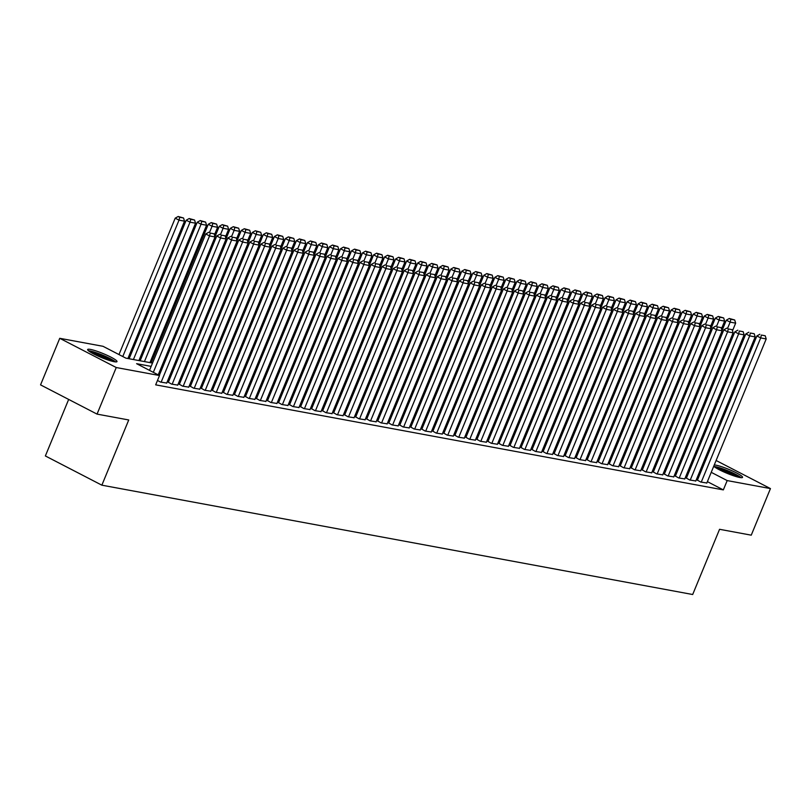<?xml version="1.0" encoding="UTF-8"?>
<svg xmlns="http://www.w3.org/2000/svg" width="811" height="811" viewBox="0 0 811 811"><rect width="100%" height="100%" fill="white"/><g stroke="black" fill="none" stroke-linecap="round" stroke-linejoin="round"><path stroke-width="1.22" d="M714.258 464.967A15.865 2.139 -157.6 0 1 715.961 465.169A15.865 2.139 -157.6 0 1 732.779 471.12A15.865 2.139 -157.6 0 1 742.541 477.375A15.865 2.139 -157.6 0 1 739.784 477.486A15.865 2.139 -157.6 0 1 725.308 472.57A15.865 2.139 -157.6 0 1 713.731 466.244M114.239 361.726A15.865 2.139 -157.6 0 1 97.421 355.776A15.865 2.139 -157.6 0 1 87.659 349.521A15.865 2.139 -157.6 0 1 90.416 349.409A15.865 2.139 -157.6 0 1 107.234 355.36A15.865 2.139 -157.6 0 1 116.997 361.615A15.865 2.139 -157.6 0 1 114.239 361.726M68.661 399.428L45.365 455.954L101.862 485.181L692.685 594.514L719.56 529.299L751.25 535.169L770.45 488.587L727.183 480.578L711.227 472.326M101.862 485.181L128.736 419.966L97.046 414.107L40.55 384.88L59.75 338.309L103.017 346.307L125.918 358.158L152.509 363.075M683.308 453.694L684.525 453.917M694.338 455.741L695.544 455.964M705.357 457.779L706.563 458.002M697.44 480.153L700.704 482.028L706.827 483.001M686.41 478.115L689.674 479.99L695.808 480.964M675.391 476.077L678.655 477.953L684.778 478.916M664.371 474.04L667.635 475.905L673.759 476.878M653.342 472.002L656.606 473.867L662.739 474.84M642.322 469.954L645.586 471.83L651.709 472.803M631.303 467.917L634.567 469.792L640.69 470.765M620.273 465.879L623.537 467.754L629.671 468.717M609.254 463.841L612.518 465.707L618.641 466.68M598.234 461.794L601.498 463.669L607.621 464.642M587.205 459.756L590.469 461.631L596.602 462.605M576.185 457.718L579.449 459.594L585.572 460.567M565.166 455.681L568.43 457.556L574.553 458.519M554.136 453.643L557.4 455.508L563.533 456.481M543.117 451.595L546.381 453.471L552.504 454.444M532.097 449.558L535.361 451.433L541.484 452.406M521.067 447.52L524.332 449.395L530.465 450.358M510.048 445.482L513.312 447.348L519.435 448.321M499.029 443.445L502.293 445.31L508.416 446.283M487.999 441.397L491.263 443.272L497.396 444.246M476.98 439.359L480.244 441.235L486.367 442.208M465.96 437.322L469.224 439.197L475.347 440.16M454.93 435.284L458.195 437.149L464.328 438.122M443.911 433.246L447.175 435.112L453.298 436.085M432.892 431.199L436.156 433.074L442.279 434.047M421.862 429.161L425.126 431.036L431.259 432.01M410.842 427.123L414.107 428.999L420.23 429.962M399.823 425.086L403.087 426.951L409.21 427.924M388.793 423.038L392.068 424.913L398.191 425.887M377.774 421L381.038 422.876L387.161 423.849M366.754 418.963L370.019 420.838L376.142 421.801M355.725 416.925L358.999 418.79L365.122 419.763M344.705 414.887L347.97 416.753L354.093 417.726M333.686 412.84L336.95 414.715L343.073 415.688M322.656 410.802L325.931 412.677L332.054 413.651M311.637 408.764L314.901 410.64L321.024 411.603M300.617 406.727L303.882 408.592L310.005 409.565M289.588 404.689L292.862 406.554L298.985 407.527M278.568 402.641L281.833 404.517L287.956 405.49M267.549 400.604L270.813 402.479L276.936 403.452M256.519 398.566L259.794 400.441L265.917 401.404M245.5 396.528L248.764 398.394L254.887 399.367M234.48 394.481L237.745 396.356L243.868 397.329M223.451 392.443L226.725 394.318L232.848 395.292M212.431 390.405L215.696 392.281L221.819 393.254M201.412 388.368L204.676 390.243L210.799 391.206M190.382 386.33L193.657 388.195L199.78 389.168M179.363 384.282L182.627 386.158L188.75 387.131M168.343 382.245L171.608 384.12L177.731 385.093M157.476 380.471L160.588 382.082L166.711 383.045M151.15 366.379L136.603 363.683L159.514 375.534L155.671 384.85L723.341 489.895L707.385 481.643M698.453 477.679L697.247 477.456M687.434 475.641L686.228 475.418M676.404 473.604L675.198 473.381M665.385 471.566L664.179 471.343M654.365 469.528L653.159 469.295M643.336 467.481L642.13 467.258M632.316 465.443L631.11 465.22M621.297 463.405L620.091 463.182M610.267 461.368L609.061 461.145M599.248 459.32L598.042 459.097M588.228 457.282L587.022 457.059M577.199 455.245L575.992 455.022M566.179 453.207L564.973 452.984M555.16 451.169L553.954 450.946M544.13 449.122L542.924 448.899M533.111 447.084L531.904 446.861M522.091 445.046L520.885 444.823M511.072 443.009L509.855 442.786M500.042 440.971L498.836 440.738M489.023 438.923L487.816 438.7M478.003 436.886L476.787 436.663M466.974 434.848L465.767 434.625M455.954 432.81L454.748 432.587M444.935 430.763L443.718 430.54M433.905 428.725L432.699 428.502M422.886 426.687L421.679 426.464M411.866 424.65L410.65 424.427M400.837 422.612L399.63 422.389M389.817 420.564L388.611 420.341M378.798 418.527L377.581 418.304M367.768 416.489L366.562 416.266M356.749 414.451L355.542 414.228M345.729 412.414L344.513 412.191M334.7 410.366L333.493 410.143M323.68 408.328L322.474 408.105M312.661 406.291L311.444 406.068M301.631 404.253L300.425 404.03M290.612 402.215L289.405 401.982M279.592 400.168L278.376 399.945M268.563 398.13L267.356 397.907M257.543 396.092L256.337 395.869M246.524 394.055L245.307 393.832M235.494 392.007L234.288 391.784M224.475 389.969L223.268 389.746M213.455 387.932L212.239 387.709M202.426 385.894L201.219 385.671M191.406 383.856L190.2 383.633M180.387 381.809L179.17 381.586M169.357 379.771L168.151 379.548M97.046 414.107L116.247 367.525L59.75 338.309M716.103 460.486L770.45 488.587M723.341 489.895L727.183 480.578M159.514 375.534L116.247 367.525M702.296 468.363L701.089 468.14M691.276 466.325L690.06 466.102M680.247 464.287L679.04 464.064M669.227 462.25L668.021 462.027M658.208 460.212L656.991 459.989M647.178 458.164L645.972 457.941M636.159 456.127L634.952 455.904M625.139 454.089L623.923 453.866M614.109 452.051L612.903 451.828M603.09 450.014L601.884 449.781M592.071 447.966L590.854 447.743M581.041 445.928L579.835 445.705M570.021 443.891L568.815 443.668M559.002 441.853L557.786 441.63M547.972 439.805L546.766 439.582M536.953 437.768L535.747 437.545M525.933 435.73L524.717 435.507M514.904 433.692L513.698 433.469M503.884 431.655L502.678 431.432M492.865 429.607L491.648 429.384M481.835 427.569L480.629 427.346M470.816 425.532L469.61 425.309M459.796 423.494L458.58 423.271M448.767 421.456L447.56 421.233M437.747 419.409L436.541 419.186M426.728 417.371L425.511 417.148M415.698 415.333L414.492 415.11M404.679 413.296L403.472 413.073M393.659 411.248L392.443 411.025M382.63 409.21L381.423 408.987M371.61 407.173L370.404 406.95M360.591 405.135L359.374 404.912M349.561 403.097L348.355 402.874M338.542 401.05L337.335 400.827M327.522 399.012L326.306 398.789M316.493 396.974L315.286 396.751M305.473 394.937L304.267 394.714M294.454 392.899L293.237 392.676M283.424 390.851L282.218 390.628M272.405 388.814L271.198 388.591M261.385 386.776L260.169 386.553M250.356 384.738L249.149 384.515M239.336 382.701L238.13 382.468M228.317 380.653L227.1 380.43M217.287 378.615L216.081 378.392M206.268 376.578L205.061 376.355M195.248 374.54L194.042 374.317M184.219 372.492L183.012 372.269M173.199 370.455L171.993 370.232M162.18 368.417L160.973 368.194M692.736 462.767L691.671 462.209M682.963 457.708L681.889 457.151M162.332 364.899L163.538 365.122M173.351 366.937L174.558 367.16M184.371 368.975L185.577 369.198M195.4 371.012L196.607 371.235M206.42 373.05L207.626 373.283M217.439 375.098L218.646 375.321M228.469 377.135L229.675 377.358M239.488 379.173L240.695 379.396M250.508 381.211L251.714 381.434M261.537 383.258L262.744 383.481M272.557 385.296L273.763 385.519M283.576 387.334L284.783 387.557M294.606 389.371L295.812 389.594M305.625 391.409L306.832 391.632M316.645 393.457L317.851 393.68M327.674 395.494L328.881 395.717M338.694 397.532L339.9 397.755M349.713 399.57L350.92 399.793M360.743 401.607L361.949 401.83M371.762 403.655L372.969 403.878M382.782 405.693L383.988 405.916M393.811 407.73L395.018 407.953M404.831 409.768L406.037 409.991M415.85 411.816L417.057 412.039M426.88 413.853L428.086 414.076M437.899 415.891L439.106 416.114M448.919 417.929L450.125 418.152M459.949 419.966L461.155 420.189M470.968 422.014L472.174 422.237M481.987 424.052L483.194 424.275M493.017 426.089L494.223 426.312M504.036 428.127L505.243 428.35M515.056 430.165L516.262 430.388M526.075 432.212L527.292 432.435M537.105 434.25L538.311 434.473M548.124 436.288L549.331 436.511M559.144 438.325L560.36 438.548M570.174 440.363L571.38 440.596M581.193 442.411L582.399 442.634M592.212 444.448L593.429 444.671M603.242 446.486L604.448 446.709M614.262 448.524L615.468 448.747M625.281 450.571L626.497 450.794M636.311 452.609L637.517 452.832M647.33 454.647L648.536 454.87M658.35 456.684L659.566 456.907M669.379 458.722L670.585 458.945M680.399 460.77L681.605 460.993M691.418 462.807L692.635 463.03M153.33 372.33L209.552 235.94L205.73 233.963L149.508 370.363M158.216 374.864L215.057 236.954L209.552 235.94L210.231 233.071L214.084 233.791L210.231 233.071M205.73 233.963L208.701 232.281M214.084 233.791L215.057 236.954M122.785 356.536L179.008 220.146L184.523 221.16L127.905 358.523M179.687 217.277L183.55 217.997L178.167 216.486L179.687 217.277L179.008 220.146L175.196 218.169L118.974 354.569M184.523 221.16L183.55 217.997M178.167 216.486L175.196 218.169M89.565 351.568A13.726 1.855 -157.6 0 1 91.41 351.731A13.726 1.855 -157.6 0 1 104.467 356.211A13.726 1.855 -157.6 0 1 114.199 361.716M115.547 361.909A15.764 2.129 22.4 0 0 103.909 355.664A15.764 2.129 22.4 0 0 89.879 350.94A15.764 2.129 22.4 0 0 88.47 350.747M111.279 361.017A12.712 1.713 22.4 0 0 92.13 353.12M715.109 467.329A13.726 1.855 -157.6 0 1 728.542 471.343A13.726 1.855 -157.6 0 1 739.744 477.476M736.824 476.777A12.712 1.713 22.4 0 0 728.065 472.387A12.712 1.713 22.4 0 0 717.674 468.88M741.092 477.669A15.764 2.129 22.4 0 0 728.734 471.12A15.764 2.129 22.4 0 0 714.015 466.507M161.136 382.184L220.572 237.978L216.75 236.001L159.291 375.422M166.65 383.197L226.087 238.992L220.572 237.978L221.251 235.119L225.113 235.829L221.251 235.119M216.75 236.001L219.72 234.328M225.113 235.829L226.087 238.992M172.155 384.221L231.591 240.015L227.779 238.039L168.282 382.397M177.67 385.245L237.106 241.039L231.591 240.015L232.27 237.157L236.133 237.866L232.27 237.157M227.779 238.039L230.75 236.366M236.133 237.866L237.106 241.039M183.185 386.259L242.621 242.053L238.799 240.086L179.302 384.434M188.689 387.283L248.125 243.077L242.621 242.053L243.3 239.194L247.152 239.904L243.3 239.194M238.799 240.086L241.769 238.404M247.152 239.904L248.125 243.077M194.204 388.297L253.64 244.091L249.818 242.124L190.321 386.472M199.719 389.321L259.155 245.115L253.64 244.091L254.319 241.232L258.182 241.952L254.319 241.232M249.818 242.124L252.789 240.441M258.182 241.952L259.155 245.115M133.42 359.547L190.027 222.184L195.542 223.197L138.924 360.56M190.717 219.325L194.569 220.034L189.186 218.534L190.717 219.325L190.027 222.184L186.216 220.207L129.111 358.746M195.542 223.197L194.569 220.034M189.186 218.534L186.216 220.207M144.439 361.584L201.057 224.221L206.562 225.245L149.954 362.608M201.736 221.362L205.589 222.072L200.205 220.572L201.736 221.362L201.057 224.221L197.235 222.244L140.131 360.783M206.562 225.245L205.589 222.072M200.205 220.572L197.235 222.244M209.532 232.443L212.076 226.259L217.591 227.283L214.439 234.926M212.756 223.4L216.618 224.11L211.235 222.609L212.756 223.4L212.076 226.259L208.265 224.292L151.16 362.831M217.591 227.283L216.618 224.11M211.235 222.609L208.265 224.292M220.551 234.48L223.096 228.296L228.611 229.32L225.458 236.964M223.785 225.438L227.638 226.157L222.255 224.647L223.785 225.438L223.096 228.296L219.284 226.33L214.996 236.731M228.611 229.32L227.638 226.157M222.255 224.647L219.284 226.33M205.224 390.344L264.66 246.138L260.848 244.162L201.351 388.52M210.738 391.358L270.175 247.152L264.66 246.138L265.339 243.27L269.201 243.989L265.339 243.27M260.848 244.162L263.818 242.489M269.201 243.989L270.175 247.152M231.581 236.518L234.126 230.344L239.63 231.358L236.488 239.012M234.805 227.475L238.657 228.195L233.274 226.695L234.805 227.475L234.126 230.344L230.304 228.367L226.016 238.779M239.63 231.358L238.657 228.195M233.274 226.695L230.304 228.367M216.253 392.382L275.689 248.176L271.867 246.199L212.37 390.557M221.758 393.396L281.194 249.19L275.689 248.176L276.369 245.317L280.221 246.027L276.369 245.317M271.867 246.199L274.838 244.527M280.221 246.027L281.194 249.19M242.601 238.556L245.145 232.382L250.66 233.406L247.507 241.049M245.824 229.523L249.687 230.233L244.304 228.732L245.824 229.523L245.145 232.382L241.333 230.405L237.035 240.816M250.66 233.406L249.687 230.233M244.304 228.732L241.333 230.405M227.273 394.42L286.709 250.214L282.887 248.237L223.39 392.595M232.787 395.444L292.224 251.238L286.709 250.214L287.388 247.355L291.25 248.065L287.388 247.355M282.887 248.237L285.857 246.564M291.25 248.065L292.224 251.238M253.62 240.593L256.164 234.42L261.679 235.443L258.527 243.087M256.854 231.561L260.706 232.27L255.323 230.77L256.854 231.561L256.164 234.42L252.353 232.443L248.065 242.854M261.679 235.443L260.706 232.27M255.323 230.77L252.353 232.443M238.292 396.457L297.728 252.251L293.917 250.285L234.42 394.633M243.807 397.481L303.243 253.275L297.728 252.251L298.407 249.393L302.27 250.102L298.407 249.393M293.917 250.285L296.887 248.602M302.27 250.102L303.243 253.275M264.65 242.641L267.194 236.457L272.699 237.481L269.556 245.125M267.873 233.598L271.726 234.308L266.343 232.808L267.873 233.598L267.194 236.457L263.372 234.491L259.084 244.892M272.699 237.481L271.726 234.308M266.343 232.808L263.372 234.491M249.322 398.495L308.758 254.299L304.936 252.322L245.439 396.68M254.826 399.519L314.262 255.313L308.758 254.299L309.437 251.43L313.289 252.15L309.437 251.43M304.936 252.322L307.906 250.64M313.289 252.15L314.262 255.313M260.341 400.543L319.777 256.337L315.955 254.36L256.458 398.718M265.856 401.557L325.292 257.351L319.777 256.337L320.457 253.468L324.319 254.188L320.457 253.468M315.955 254.36L318.926 252.687M324.319 254.188L325.292 257.351M271.361 402.58L330.797 258.374L326.985 256.398L267.488 400.756M276.875 403.594L336.312 259.398L330.797 258.374L331.476 255.516L335.338 256.225L331.476 255.516M326.985 256.398L329.955 254.725M335.338 256.225L336.312 259.398M282.39 404.618L341.826 260.412L338.005 258.435L278.508 402.793M287.895 405.642L347.331 261.436L341.826 260.412L342.506 257.553L346.358 258.263L342.506 257.553M338.005 258.435L340.975 256.763M346.358 258.263L347.331 261.436M293.41 406.656L352.846 262.45L349.024 260.483L289.527 404.831M298.924 407.68L358.361 263.474L352.846 262.45L353.525 259.591L357.387 260.311L353.525 259.591M349.024 260.483L351.994 258.8M357.387 260.311L358.361 263.474M304.429 408.693L363.865 264.498L360.054 262.521L300.557 406.879M309.944 409.717L369.38 265.511L363.865 264.498L364.544 261.629L368.407 262.348L364.544 261.629M360.054 262.521L363.024 260.838M368.407 262.348L369.38 265.511M315.459 410.741L374.895 266.535L371.073 264.558L311.576 408.916M320.963 411.755L380.4 267.549L374.895 266.535L375.574 263.676L379.426 264.386L375.574 263.676M371.073 264.558L374.043 262.886M379.426 264.386L380.4 267.549M326.478 412.779L385.914 268.573L382.093 266.596L322.596 410.954M331.993 413.803L391.429 269.597L385.914 268.573L386.594 265.714L390.456 266.424L386.594 265.714M382.093 266.596L385.063 264.923M390.456 266.424L391.429 269.597M337.498 414.816L396.934 270.61L393.122 268.634L333.625 412.992M343.012 415.84L402.449 271.634L396.934 270.61L397.613 267.752L401.475 268.461L397.613 267.752M393.122 268.634L396.092 266.961M401.475 268.461L402.449 271.634M348.527 416.854L407.963 272.648L404.142 270.681L344.645 415.029M354.032 417.878L413.468 273.672L407.963 272.648L408.643 269.789L412.495 270.509L408.643 269.789M404.142 270.681L407.112 268.999M412.495 270.509L413.468 273.672M359.547 418.902L418.983 274.696L415.161 272.719L355.664 417.077M365.062 419.916L424.498 275.71L418.983 274.696L419.662 271.827L423.524 272.547L419.662 271.827M415.161 272.719L418.131 271.046M423.524 272.547L424.498 275.71M370.566 420.939L430.002 276.733L426.191 274.757L366.694 419.115M376.081 421.953L435.517 277.747L430.002 276.733L430.682 273.875L434.544 274.584L430.682 273.875M426.191 274.757L429.161 273.084M434.544 274.584L435.517 277.747M275.669 244.679L278.214 238.505L283.728 239.519L280.576 247.162M278.893 235.636L282.755 236.356L277.372 234.845L278.893 235.636L278.214 238.505L274.402 236.528L270.104 246.939M283.728 239.519L282.755 236.356M277.372 234.845L274.402 236.528M286.688 246.716L289.233 240.543L294.748 241.556L291.595 249.21M289.912 237.674L293.775 238.393L288.392 236.893L289.912 237.674L289.233 240.543L285.421 238.566L281.133 248.977M294.748 241.556L293.775 238.393M288.392 236.893L285.421 238.566M297.718 248.754L300.263 242.58L305.767 243.604L302.625 251.248M300.942 239.721L304.794 240.431L299.411 238.931L300.942 239.721L300.263 242.58L296.441 240.603L292.153 251.015M305.767 243.604L304.794 240.431M299.411 238.931L296.441 240.603M308.738 250.802L311.282 244.618L316.797 245.642L313.644 253.285M311.961 241.759L315.824 242.469L310.441 240.968L311.961 241.759L311.282 244.618L307.47 242.641L303.172 253.052M316.797 245.642L315.824 242.469M310.441 240.968L307.47 242.641M319.757 252.839L322.302 246.656L327.816 247.679L324.664 255.323M322.981 243.797L326.843 244.516L321.46 243.006L322.981 243.797L322.302 246.656L318.49 244.689L314.202 255.09M327.816 247.679L326.843 244.516M321.46 243.006L318.49 244.689M330.787 254.877L333.331 248.703L338.836 249.717L335.693 257.371M334.01 245.834L337.863 246.554L332.48 245.044L334.01 245.834L333.331 248.703L329.509 246.726L325.221 257.138M338.836 249.717L337.863 246.554M332.48 245.044L329.509 246.726M341.806 256.915L344.351 250.741L349.865 251.755L346.713 259.408M345.03 247.882L348.892 248.592L343.509 247.091L345.03 247.882L344.351 250.741L340.539 248.764L336.241 259.175M349.865 251.755L348.892 248.592M343.509 247.091L340.539 248.764M352.826 258.952L355.37 252.779L360.885 253.802L357.732 261.446M356.049 249.92L359.912 250.629L354.529 249.129L356.049 249.92L355.37 252.779L351.558 250.802L347.27 261.213M360.885 253.802L359.912 250.629M354.529 249.129L351.558 250.802M363.855 261L366.4 254.816L371.904 255.84L368.752 263.484M367.079 251.957L370.931 252.667L365.548 251.167L367.079 251.957L366.4 254.816L362.578 252.839L358.29 263.251M371.904 255.84L370.931 252.667M365.548 251.167L362.578 252.839M374.875 263.038L377.419 256.854L382.934 257.878L379.781 265.521M378.098 253.995L381.961 254.715L376.568 253.204L378.098 253.995L377.419 256.854L373.597 254.887L369.309 265.288M382.934 257.878L381.961 254.715M376.568 253.204L373.597 254.887M385.894 265.075L388.439 258.902L393.953 259.915L390.801 267.569M389.118 256.033L392.98 256.752L387.597 255.252L389.118 256.033L388.439 258.902L384.627 256.925L380.339 267.336M393.953 259.915L392.98 256.752M387.597 255.252L384.627 256.925M396.924 267.113L399.468 260.939L404.973 261.953L401.82 269.607M400.147 258.08L404 258.79L398.617 257.29L400.147 258.08L399.468 260.939L395.646 258.962L391.358 269.374M404.973 261.953L404 258.79M398.617 257.29L395.646 258.962M381.596 422.977L441.032 278.771L437.21 276.794L377.713 421.152M387.1 424.001L446.537 279.795L441.032 278.771L441.711 275.912L445.563 276.622L441.711 275.912M437.21 276.794L440.18 275.122M445.563 276.622L446.537 279.795M392.615 425.015L452.051 280.809L448.23 278.842L388.733 423.19M398.13 426.039L457.566 281.833L452.051 280.809L452.731 277.95L456.593 278.66L452.731 277.95M448.23 278.842L451.2 277.159M456.593 278.66L457.566 281.833M403.635 427.052L463.071 282.857L459.259 280.88L399.752 425.238M409.149 428.076L468.586 283.87L463.071 282.857L463.75 279.988L467.612 280.707L463.75 279.988M459.259 280.88L462.229 279.197M467.612 280.707L468.586 283.87M414.664 429.1L474.1 284.894L470.279 282.917L410.782 427.275M420.169 430.114L479.605 285.908L474.1 284.894L474.78 282.025L478.632 282.745L474.78 282.025M470.279 282.917L473.249 281.245M478.632 282.745L479.605 285.908M407.943 269.151L410.488 262.977L416.002 264.001L412.85 271.644M411.167 260.118L415.029 260.828L409.636 259.327L411.167 260.118L410.488 262.977L406.666 261L402.378 271.411M416.002 264.001L415.029 260.828M409.636 259.327L406.666 261M418.963 271.198L421.507 265.015L427.022 266.038L423.869 273.682M422.186 262.156L426.049 262.865L420.666 261.365L422.186 262.156L421.507 265.015L417.695 263.048L413.407 273.449M427.022 266.038L426.049 262.865M420.666 261.365L417.695 263.048M429.992 273.236L432.537 267.062L438.041 268.076L434.889 275.72M433.216 264.193L437.068 264.913L431.685 263.403L433.216 264.193L432.537 267.062L428.715 265.085L424.427 275.497M438.041 268.076L437.068 264.913M431.685 263.403L428.715 265.085M441.012 275.274L443.556 269.1L449.071 270.114L445.918 277.767M444.235 266.231L448.098 266.951L442.705 265.45L444.235 266.231L443.556 269.1L439.734 267.123L435.446 277.534M449.071 270.114L448.098 266.951M442.705 265.45L439.734 267.123M425.684 431.138L485.12 286.932L481.298 284.955L421.801 429.313M431.199 432.151L490.635 287.956L485.12 286.932L485.799 284.073L489.662 284.783L485.799 284.073M481.298 284.955L484.268 283.282M489.662 284.783L490.635 287.956M452.031 277.311L454.576 271.138L460.09 272.161L456.938 279.805M455.255 268.279L459.117 268.988L453.734 267.488L455.255 268.279L454.576 271.138L450.764 269.161L446.476 279.572M460.09 272.161L459.117 268.988M453.734 267.488L450.764 269.161M436.703 433.175L496.139 288.969L492.328 286.993L432.821 431.351M442.218 434.199L501.654 289.993L496.139 288.969L496.819 286.111L500.681 286.82L496.819 286.111M492.328 286.993L495.298 285.32M500.681 286.82L501.654 289.993M463.061 279.359L465.605 273.175L471.11 274.199L467.957 281.843M466.284 270.316L470.137 271.026L464.754 269.526L466.284 270.316L465.605 273.175L461.783 271.198L457.495 281.61M471.11 274.199L470.137 271.026M464.754 269.526L461.783 271.198M447.733 435.213L507.169 291.007L503.347 289.04L443.85 433.388M453.237 436.237L512.674 292.031L507.169 291.007L507.848 288.148L511.7 288.868L507.848 288.148M503.347 289.04L506.317 287.358M511.7 288.868L512.674 292.031M474.08 281.397L476.625 275.213L482.139 276.237L478.987 283.88M477.304 272.354L481.166 273.074L475.773 271.563L477.304 272.354L476.625 275.213L472.803 273.246L468.515 283.647M482.139 276.237L481.166 273.074M475.773 271.563L472.803 273.246M458.752 437.251L518.188 293.055L514.367 291.078L454.87 435.436M464.267 438.275L523.703 294.069L518.188 293.055L518.868 290.186L522.73 290.906L518.868 290.186M514.367 291.078L517.337 289.395M522.73 290.906L523.703 294.069M485.1 283.434L487.644 277.261L493.159 278.274L490.006 285.928M488.323 274.392L492.186 275.111L486.803 273.601L488.323 274.392L487.644 277.261L483.832 275.284L479.544 285.695M493.159 278.274L492.186 275.111M486.803 273.601L483.832 275.284M469.772 439.298L529.208 295.092L525.396 293.116L465.889 437.474M475.287 440.312L534.723 296.106L529.208 295.092L529.887 292.234L533.75 292.943L529.887 292.234M525.396 293.116L528.366 291.443M533.75 292.943L534.723 296.106M496.129 285.472L498.674 279.298L504.178 280.312L501.026 287.966M499.353 276.439L503.205 277.149L497.822 275.649L499.353 276.439L498.674 279.298L494.852 277.321L490.564 287.733M504.178 280.312L503.205 277.149M497.822 275.649L494.852 277.321M480.801 441.336L540.238 297.13L536.416 295.153L476.919 439.511M486.306 442.35L545.742 298.154L540.238 297.13L540.917 294.271L544.769 294.981L540.917 294.271M536.416 295.153L539.386 293.481M544.769 294.981L545.742 298.154M507.149 287.51L509.693 281.336L515.208 282.36L512.055 290.003M510.372 278.477L514.235 279.187L508.842 277.686L510.372 278.477L509.693 281.336L505.871 279.359L501.583 289.77M515.208 282.36L514.235 279.187M508.842 277.686L505.871 279.359M491.821 443.374L551.257 299.168L547.435 297.191L487.938 441.549M497.336 444.398L556.772 300.192L551.257 299.168L551.936 296.309L555.799 297.019L551.936 296.309M547.435 297.191L550.405 295.518M555.799 297.019L556.772 300.192M518.168 289.557L520.713 283.374L526.227 284.397L523.075 292.041M521.392 280.515L525.254 281.224L519.871 279.724L521.392 280.515L520.713 283.374L516.901 281.397L512.613 291.808M526.227 284.397L525.254 281.224M519.871 279.724L516.901 281.397M502.84 445.411L562.276 301.205L558.465 299.239L498.958 443.587M508.355 446.435L567.791 302.229L562.276 301.205L562.956 298.347L566.818 299.066L562.956 298.347M558.465 299.239L561.435 297.556M566.818 299.066L567.791 302.229M529.198 291.595L531.742 285.411L537.247 286.435L534.094 294.079M532.422 282.552L536.274 283.272L530.891 281.762L532.422 282.552L531.742 285.411L527.92 283.445L523.632 293.846M537.247 286.435L536.274 283.272M530.891 281.762L527.92 283.445M513.86 447.459L573.306 303.253L569.484 301.276L509.987 445.634M519.375 448.473L578.811 304.267L573.306 303.253L573.985 300.384L577.837 301.104L573.985 300.384M569.484 301.276L572.454 299.594M577.837 301.104L578.811 304.267M540.217 293.633L542.762 287.459L548.277 288.473L545.124 296.127M543.441 284.59L547.303 285.31L541.91 283.799L543.441 284.59L542.762 287.459L538.94 285.482L534.652 295.893M548.277 288.473L547.303 285.31M541.91 283.799L538.94 285.482M524.889 449.497L584.325 305.291L580.504 303.314L521.007 447.672M530.394 450.51L589.84 306.305L584.325 305.291L585.005 302.432L588.867 303.142L585.005 302.432M580.504 303.314L583.474 301.641M588.867 303.142L589.84 306.305M551.237 295.67L553.781 289.497L559.296 290.51L556.143 298.164M554.46 286.638L558.323 287.347L552.94 285.847L554.46 286.638L553.781 289.497L549.97 287.52L545.681 297.931M559.296 290.51L558.323 287.347M552.94 285.847L549.97 287.52M535.909 451.534L595.345 307.328L591.533 305.352L532.026 449.71M541.424 452.558L600.86 308.352L595.345 307.328L596.024 304.47L599.887 305.179L596.024 304.47M591.533 305.352L594.504 303.679M599.887 305.179L600.86 308.352M562.266 297.708L564.811 291.534L570.315 292.558L567.163 300.202M565.49 288.675L569.342 289.385L563.959 287.885L565.49 288.675L564.811 291.534L560.989 289.557L556.701 299.969M570.315 292.558L569.342 289.385M563.959 287.885L560.989 289.557M546.928 453.572L606.375 309.366L602.553 307.399L543.056 451.747M552.443 454.596L611.879 310.39L606.375 309.366L607.054 306.507L610.906 307.217L607.054 306.507M602.553 307.399L605.523 305.717M610.906 307.217L611.879 310.39M573.286 299.756L575.83 293.572L581.345 294.596L578.192 302.239M576.509 290.713L580.372 291.423L574.979 289.922L576.509 290.713L575.83 293.572L572.008 291.605L567.72 302.006M581.345 294.596L580.372 291.423M574.979 289.922L572.008 291.605M557.958 455.61L617.394 311.404L613.572 309.437L554.075 453.795M563.463 456.634L622.909 312.428L617.394 311.404L618.073 308.545L621.936 309.265L618.073 308.545M613.572 309.437L616.542 307.754M621.936 309.265L622.909 312.428M584.305 301.793L586.85 295.61L592.365 296.633L589.212 304.277M587.529 292.751L591.391 293.47L586.008 291.96L587.529 292.751L586.85 295.61L583.038 293.643L578.75 304.054M592.365 296.633L591.391 293.47M586.008 291.96L583.038 293.643M568.977 457.657L628.413 313.451L624.602 311.475L565.095 455.833M574.492 458.671L633.928 314.465L628.413 313.451L629.093 310.583L632.955 311.302L629.093 310.583M624.602 311.475L627.572 309.802M632.955 311.302L633.928 314.465M595.335 303.831L597.879 297.657L603.384 298.671L600.231 306.325M598.559 294.788L602.411 295.508L597.028 294.008L598.559 294.788L597.879 297.657L594.058 295.68L589.769 306.092M603.384 298.671L602.411 295.508M597.028 294.008L594.058 295.68M579.997 459.695L639.443 315.489L635.621 313.512L576.124 457.87M585.512 460.709L644.948 316.513L639.443 315.489L640.122 312.63L643.975 313.34L640.122 312.63M635.621 313.512L638.592 311.84M643.975 313.34L644.948 316.513M606.354 305.869L608.899 299.695L614.414 300.719L611.261 308.362M609.578 296.836L613.44 297.546L608.047 296.045L609.578 296.836L608.899 299.695L605.077 297.718L600.789 308.129M614.414 300.719L613.44 297.546M608.047 296.045L605.077 297.718M591.026 461.733L650.463 317.527L646.641 315.55L587.144 459.908M596.531 462.757L655.977 318.551L650.463 317.527L651.142 314.668L654.994 315.378L651.142 314.668M646.641 315.55L649.611 313.877M654.994 315.378L655.977 318.551M617.374 307.906L619.918 301.733L625.433 302.756L622.28 310.4M620.597 298.874L624.46 299.583L619.077 298.083L620.597 298.874L619.918 301.733L616.107 299.756L611.818 310.167M625.433 302.756L624.46 299.583M619.077 298.083L616.107 299.756M602.046 463.77L661.482 319.564L657.67 317.598L598.163 461.946M607.561 464.794L666.997 320.588L661.482 319.564L662.161 316.706L666.024 317.425L662.161 316.706M657.67 317.598L660.641 315.915M666.024 317.425L666.997 320.588M628.393 309.954L630.948 303.77L636.453 304.794L633.3 312.438M631.627 300.911L635.479 301.631L630.096 300.121L631.627 300.911L630.948 303.77L627.126 301.804L622.838 312.205M636.453 304.794L635.479 301.631M630.096 300.121L627.126 301.804M613.065 465.808L672.512 321.612L668.69 319.635L609.193 463.993M618.58 466.832L678.016 322.626L672.512 321.612L673.191 318.743L677.043 319.463L673.191 318.743M668.69 319.635L671.66 317.953M677.043 319.463L678.016 322.626M639.423 311.992L641.967 305.818L647.482 306.832L644.329 314.475M642.647 302.949L646.509 303.669L641.116 302.158L642.647 302.949L641.967 305.818L638.145 303.841L633.857 314.252M647.482 306.832L646.509 303.669M641.116 302.158L638.145 303.841M624.095 467.856L683.531 323.65L679.709 321.673L620.212 466.031M629.6 468.87L689.046 324.664L683.531 323.65L684.21 320.791L688.063 321.501L684.21 320.791M679.709 321.673L682.68 320M688.063 321.501L689.046 324.664M650.442 314.029L652.987 307.856L658.502 308.869L655.349 316.523M653.666 304.997L657.528 305.706L652.145 304.206L653.666 304.997L652.987 307.856L649.175 305.879L644.887 316.29M658.502 308.869L657.528 305.706M652.145 304.206L649.175 305.879M635.114 469.893L694.551 325.687L690.739 323.711L631.232 468.069M640.629 470.907L700.065 326.711L694.551 325.687L695.23 322.829L699.092 323.538L695.23 322.829M690.739 323.711L693.709 322.038M699.092 323.538L700.065 326.711M661.462 316.067L664.016 309.893L669.521 310.917L666.368 318.561M664.696 307.034L668.548 307.744L663.165 306.244L664.696 307.034L664.016 309.893L660.195 307.916L655.906 318.328M669.521 310.917L668.548 307.744M663.165 306.244L660.195 307.916M646.134 471.931L705.58 327.725L701.758 325.748L642.261 470.106M651.649 472.955L711.085 328.749L705.58 327.725L706.259 324.866L710.112 325.576L706.259 324.866M701.758 325.748L704.729 324.076M710.112 325.576L711.085 328.749M672.491 318.115L675.036 311.931L680.551 312.955L677.398 320.598M675.715 309.072L679.577 309.782L674.184 308.281L675.715 309.072L675.036 311.931L671.214 309.954L666.926 320.365M680.551 312.955L679.577 309.782M674.184 308.281L671.214 309.954M657.163 473.969L716.6 329.763L712.778 327.796L653.281 472.144M662.668 474.993L722.114 330.787L716.6 329.763L717.279 326.904L721.131 327.624L717.279 326.904M712.778 327.796L715.748 326.113M721.131 327.624L722.114 330.787M683.511 320.152L686.055 313.969L691.57 314.992L688.417 322.636M686.735 311.11L690.597 311.829L685.214 310.319L686.735 311.11L686.055 313.969L682.244 312.002L677.955 322.403M691.57 314.992L690.597 311.829M685.214 310.319L682.244 312.002M668.183 476.016L727.619 331.811L723.807 329.834L664.3 474.192M673.698 477.03L733.134 332.824L727.619 331.811L728.298 328.942L732.161 329.661L728.298 328.942M723.807 329.834L726.778 328.151M732.161 329.661L733.134 332.824M694.53 322.19L697.085 316.016L702.59 317.03L699.437 324.684M697.764 313.147L701.616 313.867L696.233 312.357L697.764 313.147L697.085 316.016L693.263 314.039L688.975 324.451M702.59 317.03L701.616 313.867M696.233 312.357L693.263 314.039M679.202 478.054L738.649 333.848L734.827 331.871L675.33 476.229M684.717 479.068L744.153 334.862L738.649 333.848L739.328 330.989L743.18 331.699L739.328 330.989M734.827 331.871L737.797 330.199M743.18 331.699L744.153 334.862M705.56 324.228L708.104 318.054L713.619 319.068L710.466 326.721M708.784 315.195L712.646 315.905L707.253 314.404L708.784 315.195L708.104 318.054L704.283 316.077L699.994 326.488M713.619 319.068L712.646 315.905M707.253 314.404L704.283 316.077M690.232 480.092L749.668 335.886L745.846 333.909L686.349 478.267M695.737 481.116L755.183 336.91L749.668 335.886L750.347 333.027L754.2 333.737L750.347 333.027M745.846 333.909L748.817 332.236M754.2 333.737L755.183 336.91M716.579 326.265L719.124 320.092L724.639 321.115L721.486 328.759M719.803 317.233L723.665 317.942L718.282 316.442L719.803 317.233L719.124 320.092L715.312 318.115L711.024 328.526M724.639 321.115L723.665 317.942M718.282 316.442L715.312 318.115M701.251 482.129L760.688 337.923L756.876 335.957L697.369 480.305M706.766 483.153L766.202 338.947L760.688 337.923L761.367 335.065L765.229 335.774L761.367 335.065M756.876 335.957L759.846 334.274M765.229 335.774L766.202 338.947M727.599 328.313L730.153 322.129L735.658 323.153L732.505 330.797M730.833 319.27L734.685 319.98L729.302 318.48L730.833 319.27L730.153 322.129L726.332 320.163L722.043 330.564M735.658 323.153L734.685 319.98M729.302 318.48L726.332 320.163"/></g></svg>
